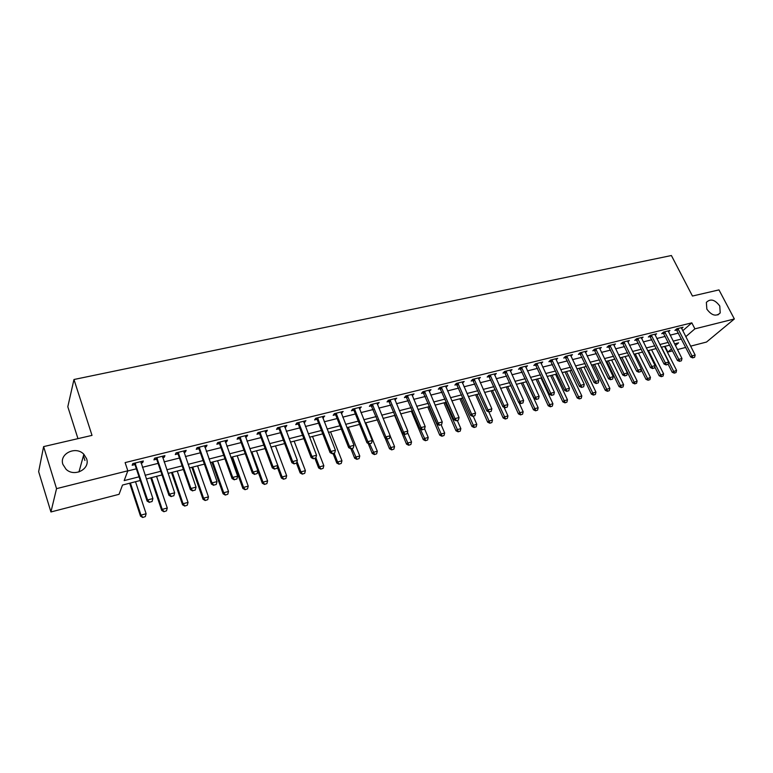 <?xml version="1.0" encoding="UTF-8"?>
<svg xmlns="http://www.w3.org/2000/svg" width="773" height="773" viewBox="0 0 773 773"><rect width="100%" height="100%" fill="white"/><g stroke="black" fill="none" stroke-linecap="round" stroke-linejoin="round"><path stroke-width="1.16" d="M86.586 458.689C90.538 469.008 74.343 477.492 66.043 469.25L62.903 464.399C58.97 453.654 75.986 445.596 83.851 454.282L86.586 458.689M719.779 306.021L720.214 312.92C716.088 316.804 711.624 315.539 706.851 309.132L706.358 302.398C710.455 298.368 714.928 299.576 719.779 306.021M84.924 460.466L83.436 455.79M77.967 438.639L67.802 406.743L73.966 379.504L671.399 255.525L692.453 296.04L718.977 289.894L734.35 318.969L706.512 342.043L690.598 346.169M685.748 347.425L677.448 349.58M672.558 350.845L667.891 352.053L671.573 348.894M665.002 346.323L667.891 352.053M140.261 480.506L122.511 485.048L119.052 494.314L50.921 511.968L56.545 488.642L127.825 470.796L124.173 480.603L139.034 476.825M56.545 488.642L43.607 446.61L38.65 471.656L50.921 511.968M682.723 330.757L691.816 322.843L125.12 462.592L127.825 470.796M127.758 470.97L136.377 468.815M142.425 467.298L158.098 463.375M164.098 461.877L179.423 458.041M185.385 456.543L200.371 452.794M206.285 451.306L220.952 447.644M226.818 446.166L241.166 442.581M246.993 441.122L261.023 437.605M266.811 436.156L280.551 432.716M286.29 431.276L299.731 427.913M305.432 426.483L318.592 423.189M324.254 421.778L337.134 418.551M342.748 417.14L355.367 413.98M360.943 412.589L373.301 409.497M378.838 408.105L390.935 405.081M396.433 403.699L408.289 400.733M413.748 399.361L425.353 396.462M430.774 395.1L442.146 392.249M447.538 390.906L458.679 388.114M464.032 386.771L474.951 384.046M480.265 382.712L490.961 380.036M496.237 378.712L506.73 376.084M511.968 374.77L522.248 372.2M527.457 370.895L537.535 368.373M542.704 367.078L552.589 364.605M557.72 363.32L567.411 360.885M572.513 359.609L582.021 357.232M587.084 355.966L596.408 353.628M601.442 352.372L610.583 350.082M615.588 348.826L624.555 346.584M629.522 345.338L638.314 343.135M643.262 341.898L651.89 339.734M656.799 338.506L665.263 336.39M670.143 335.163L678.443 333.086M681.573 328.525L683.052 327.23L676.771 328.786L674.935 330.409L676.762 329.955M668.432 331.801L669.92 330.477L663.553 332.061L661.727 333.685L663.572 333.231M655.098 335.134L656.606 333.781L650.141 335.385L648.334 337.009L650.199 336.555M641.571 338.516L643.088 337.134L636.527 338.758L634.749 340.391L636.633 339.917M627.85 341.937L629.377 340.526L622.719 342.178L620.961 343.811L622.874 343.338M613.926 345.425L615.463 343.975L608.709 345.647L606.979 347.29L608.902 346.816M599.79 348.952L601.346 347.473L594.495 349.174L592.785 350.816L594.727 350.333M585.451 352.546L587.016 351.029L580.059 352.749L578.378 354.401L580.339 353.908M570.889 356.189L572.464 354.633L565.411 356.382L563.749 358.034L565.739 357.532M556.116 359.88L557.7 358.295L550.531 360.073L548.907 361.716L550.907 361.223M541.11 363.639L542.714 362.006L535.438 363.812L533.834 365.465L535.863 364.962M525.872 367.446L527.486 365.784L520.103 367.61L518.528 369.262L520.577 368.76M510.383 371.291L512.035 369.61L504.527 371.475L502.981 373.127L505.059 372.615M494.662 375.195L496.334 373.504L488.71 375.388L487.193 377.05L489.299 376.528M478.69 379.166L480.381 377.456L472.641 379.369L471.163 381.031L473.289 380.509M462.457 383.195L464.187 381.466L456.321 383.418L454.872 385.08L457.017 384.548M445.973 387.292L447.731 385.553L439.731 387.534L438.32 389.196L440.494 388.655M429.218 391.457L431.005 389.689L422.879 391.708L421.507 393.37L423.701 392.829M412.193 395.689L414.009 393.901L405.748 395.95L404.414 397.622L406.637 397.071M394.887 399.989L396.733 398.182L388.336 400.269L387.041 401.931L389.292 401.38M377.301 404.356L379.176 402.54L370.644 404.656L369.378 406.327L371.658 405.757M359.416 408.801L361.32 406.965L352.643 409.11L351.425 410.782L353.734 410.212M341.231 413.313L343.164 411.458L334.342 413.652L333.173 415.323L335.511 414.743M322.737 417.913L324.708 416.038L315.732 418.261L314.611 419.932L316.969 419.343M303.924 422.589L305.934 420.686L296.803 422.947L295.721 424.628L298.117 424.029M284.793 427.343L285.778 427.092L286.831 425.421L277.546 427.72L276.512 429.392L278.937 428.793M279.111 428.754L279.72 428.6M265.323 432.175L266.395 431.914L267.4 430.242L257.95 432.58L256.974 434.252L259.428 433.643M259.602 433.595L260.192 433.45M245.514 437.103L246.674 436.813L247.621 435.141L238.007 437.518L237.089 439.19L239.572 438.571M239.736 438.533L240.316 438.388M225.349 442.108L226.605 441.798L227.504 440.127L217.715 442.552L216.846 444.224L219.368 443.596M219.532 443.557L220.083 443.422M204.835 447.209L206.178 446.871L207.019 445.2L197.057 447.673L196.245 449.335L198.796 448.707M198.961 448.669L199.492 448.533M183.945 452.398L185.385 452.041L186.167 450.369L176.031 452.881L175.278 454.553L177.858 453.906M178.012 453.867L178.524 453.741M162.668 457.684L164.214 457.297L164.939 455.635L154.61 458.186L153.924 459.858L156.542 459.201M141.005 463.066L142.667 462.65L143.324 460.988L132.801 463.597L132.173 465.259L134.831 464.602M43.607 446.61L92.016 435.383L73.966 379.504M691.816 322.843L694.908 328.844L734.35 318.969M685.757 336.699L694.908 328.844M145.102 475.279L160.784 471.298M166.794 469.771L182.138 465.877M188.11 464.36L203.106 460.544M209.029 459.046L223.706 455.316M229.581 453.819L243.939 450.176M249.776 448.688L263.825 445.122M269.613 443.654L283.362 440.156M289.112 438.697L302.562 435.286M308.272 433.837L321.442 430.484M327.105 429.044L340.004 425.768M345.628 424.348L358.247 421.14M363.832 419.72L376.19 416.579M381.736 415.169L393.844 412.096M399.341 410.695L411.207 407.68M416.666 406.298L428.281 403.342M433.711 401.97L445.093 399.081M450.475 397.709L461.626 394.877M466.979 393.515L477.907 390.742M483.222 389.389L493.928 386.674M499.203 385.331L509.697 382.664M514.944 381.331L525.234 378.722M530.442 377.398L540.52 374.837M545.699 373.523L555.584 371.011M560.725 369.707L570.416 367.243M575.518 365.948L585.026 363.532M590.099 362.237L599.413 359.87M604.457 358.595L613.598 356.276M618.603 355L627.57 352.72M632.546 351.454L641.339 349.222M646.276 347.966L654.905 345.773M659.823 344.526L668.287 342.381M673.167 341.135L681.467 339.028M675.418 345.589L678.607 342.845L674.558 343.888M669.679 345.135L661.215 347.299M656.296 348.555L647.668 350.758M642.73 352.024L633.928 354.276M628.961 355.541L619.985 357.841M614.979 359.116L605.839 361.455M600.805 362.74L591.48 365.127M586.407 366.421L576.9 368.856M571.798 370.161L562.097 372.644M556.956 373.958L547.071 376.48M541.892 377.804L531.814 380.384M526.606 381.717L516.316 384.345M511.069 385.688L500.575 388.375M495.29 389.727L484.584 392.462M479.27 393.824L468.341 396.617M462.988 397.989L451.828 400.839M446.446 402.211L435.064 405.129M429.633 406.511L418.009 409.487M412.55 410.878L400.685 413.913M395.177 415.323L383.07 418.415M377.524 419.836L365.156 422.995M359.571 424.425L346.942 427.653M341.318 429.092L328.419 432.397M322.756 433.846L309.577 437.209M303.866 438.668L290.406 442.117M284.657 443.586L270.908 447.103M265.11 448.582L251.061 452.176M245.225 453.664L230.856 457.345M224.972 458.843L210.295 462.602M204.372 464.119L189.356 467.955M183.385 469.482L168.041 473.405M162.021 474.941L146.329 478.96M525.621 366.827L525.901 367.436M510.103 370.46L510.47 371.272M494.353 374.161L494.807 375.156M478.371 377.949L478.893 379.118M462.206 381.959L462.718 383.128M445.789 386.027L446.301 387.215M429.102 390.162L429.614 391.36M412.144 394.365L412.647 395.573M394.906 398.636L395.418 399.854M377.388 402.984L377.891 404.211M359.58 407.39L360.083 408.637M341.473 411.883L341.975 413.13M323.066 416.444L323.558 417.71M304.33 421.082L304.833 422.358M285.285 425.807L285.778 427.092M265.912 430.609L266.395 431.914M246.191 435.499L246.674 436.813M226.122 440.465L226.605 441.798M205.705 445.528L206.178 446.871M184.911 450.678L185.385 452.041M163.75 455.925L164.214 457.297M142.193 461.268L142.667 462.65M693.023 357.715L694.589 357.3L693.023 357.715L691.99 355.87L690.627 357L676.201 329.288M681.313 327.655L695.14 355.039L691.99 355.87L677.863 328.515M694.589 357.3L695.14 355.039M690.627 357L692.792 357.909M668.114 364.151L672.172 372.248L676.568 370.335L664.538 346.449M674.269 373.146L676.037 372.547L674.269 373.146L672.172 372.248M661.446 347.241L674.491 372.973M676.568 370.335L676.037 372.547M679.834 361.223L681.419 360.798L679.834 361.223L678.791 359.368L677.438 360.498L663.002 332.545M668.162 330.921L681.979 358.517L678.791 359.368L664.664 331.781M681.419 360.798L681.979 358.517M677.438 360.498L679.602 361.406M666.452 364.779L668.065 364.354L666.452 364.779L665.389 362.914L664.055 364.044L649.62 335.859M654.818 334.226L668.626 362.054L665.389 362.914L651.272 335.105M668.065 364.354L668.626 362.054M664.055 364.044L666.229 364.972M652.876 368.392L654.509 367.958L652.876 368.392L651.794 366.508L650.48 367.639L636.034 339.212M641.29 337.579L655.079 365.639L651.794 366.508L637.686 338.468M654.509 367.958L655.079 365.639M650.48 367.639L652.654 368.576M654.77 366.904L659.176 375.765L663.601 373.842L651.581 349.763M661.282 376.673L663.06 376.074L661.282 376.673L659.176 375.765M648.45 350.565L661.495 376.499M663.601 373.842L663.06 376.074M641.232 369.668L645.996 379.33L650.451 377.398L638.44 353.116M648.103 380.248L649.909 379.64L648.103 380.248L645.996 379.33M635.261 353.928L648.315 380.074M650.451 377.398L649.909 379.64M620.323 357.754L632.633 382.954L637.116 381.002L625.115 356.527M634.739 383.881L636.566 383.263L634.739 383.881L632.633 382.954M621.898 357.348L634.952 383.698M637.116 381.002L636.566 383.263M639.097 372.055L640.759 371.61L639.097 372.055L638.005 370.161L636.701 371.291L622.255 342.613M627.56 340.98L641.329 369.281L638.005 370.161L623.908 341.888M640.759 371.61L641.329 369.281M636.701 371.291L638.875 372.238M606.776 361.213L619.076 386.626L620.313 385.543L623.589 384.664L611.607 359.986M621.183 387.563L623.028 386.935L621.183 387.563L619.076 386.626M608.332 360.817L621.395 387.379M623.589 384.664L623.028 386.935M625.115 375.765L626.806 375.32L625.115 375.765L624.004 373.861L622.709 375.002L608.274 346.062M613.627 344.429L627.376 372.973L624.004 373.861L609.916 345.357M626.806 375.32L627.376 372.973M622.709 375.002L624.903 375.958M610.921 379.543L612.641 379.089L610.921 379.543L609.791 377.63L608.525 378.76L594.089 349.56M599.49 347.937L613.221 376.722L609.791 377.63L595.722 348.874M612.641 379.089L613.221 376.722M608.525 378.76L610.709 379.727M596.524 383.369L598.263 382.906L596.524 383.369L595.365 381.447L594.118 382.587L579.682 353.116M585.142 351.493L598.853 380.519L595.365 381.447L581.315 352.44M598.263 382.906L598.853 380.519M594.118 382.587L596.312 383.563M581.895 387.263L583.663 386.79L581.895 387.263L580.726 385.321L579.489 386.461L565.063 356.72M570.571 355.107L584.262 384.384L580.726 385.321L566.696 356.063M583.663 386.79L584.262 384.384M579.489 386.461L581.692 387.447M567.053 391.206L568.841 390.732L567.053 391.206L565.855 389.254L564.638 390.394L550.221 360.382M555.787 358.769L569.45 388.307L565.855 389.254L551.854 359.745M568.841 390.732L569.45 388.307M564.638 390.394L566.851 391.399M593.036 364.73L605.317 390.346L606.544 389.273L609.868 388.375L597.896 363.484M607.433 391.293L609.298 390.665L607.433 391.293L605.317 390.346M594.572 364.334L607.636 391.109M609.868 388.375L609.298 390.665M579.103 368.296L591.364 394.124L592.572 393.042L595.944 392.133L583.992 367.04M593.48 395.08L595.374 394.443L593.48 395.08L591.364 394.124M580.62 367.9L593.683 394.897M595.944 392.133L595.374 394.443M564.957 371.91L577.199 397.96L578.388 396.878L581.818 395.95L569.875 370.654M579.325 398.926L581.238 398.279L579.325 398.926L577.199 397.96M566.464 371.523L579.528 398.742M581.818 395.95L581.238 398.279M550.608 375.581L562.831 401.854L564 400.772L567.479 399.834L555.565 374.316M564.966 402.83L566.889 402.173L564.966 402.83L562.831 401.854M552.096 375.195L565.16 402.646M567.479 399.834L566.889 402.173M536.056 379.301L548.25 405.796L549.4 404.714L552.927 403.767L541.032 378.026M550.386 406.782L552.337 406.125L550.386 406.782L548.25 405.796M537.515 378.925L550.579 406.608M552.927 403.767L552.337 406.125M551.97 395.216L553.797 394.732L551.97 395.216L550.763 393.254L549.564 394.394L535.158 364.102M540.771 362.489L554.405 392.288L550.763 393.254L536.781 363.474M553.797 394.732L554.405 392.288M549.564 394.394L551.777 395.409M521.273 383.079L533.447 409.806L534.578 408.724L538.153 407.758L526.287 381.794M535.583 410.801L537.564 410.134L535.583 410.801L533.447 409.806M522.722 382.712L535.776 410.618M538.153 407.758L537.564 410.134M536.665 399.283L538.51 398.791L536.665 399.283L535.428 397.312L534.259 398.453L519.852 367.871M525.534 366.267L539.129 396.327L535.428 397.312L521.475 367.272M538.51 398.791L539.129 396.327M534.259 398.453L536.462 399.477M506.276 386.915L518.422 413.874L519.533 412.792L523.166 411.806L519.07 402.743M520.558 414.879L522.558 414.212L520.558 414.879L518.422 413.874M507.697 386.548L520.751 414.695M523.166 411.806L522.558 414.212M521.108 403.419L522.992 402.917L521.108 403.419L519.852 401.429L518.702 402.578L504.315 371.697M510.054 370.103L523.611 400.433L519.852 401.429L505.929 371.127M522.992 402.917L523.611 400.433M518.702 402.578L520.915 403.612M491.048 390.809L503.165 418L504.257 416.918L507.948 415.922L504.102 407.323M505.31 419.024L507.339 418.338L505.31 419.024L503.165 418M492.449 390.452L505.494 418.84M507.948 415.922L507.339 418.338M505.32 407.622L507.223 407.11L505.32 407.622L504.035 405.622L502.904 406.762L488.536 375.581M494.334 373.997L507.861 404.608L504.035 405.622L490.15 375.04M507.223 407.11L507.861 404.608M502.904 406.762L505.127 407.806M475.598 394.761L487.676 422.193L488.749 421.111L492.488 420.097L488.903 411.99M489.821 423.227L491.87 422.541L489.821 423.227L487.676 422.193M476.97 394.404L490.005 423.044M492.488 420.097L491.87 422.541M489.27 411.883L491.213 411.371L489.27 411.883L487.966 409.874L486.864 411.014L472.496 379.533M478.361 377.958L491.85 408.849L487.966 409.874L474.11 379.012M491.213 411.371L491.85 408.849M486.864 411.014L489.087 412.077M459.906 398.771L471.945 426.454L472.999 425.372L476.796 424.338L473.279 416.28M474.1 427.498L476.178 426.802L474.1 427.498L471.945 426.454M461.259 398.424L474.274 427.314M476.796 424.338L476.178 426.802M472.96 416.222L474.931 415.7L472.96 416.222L471.636 414.193L470.554 415.343L456.215 383.543M462.138 381.978L475.579 413.149L471.636 414.193L457.819 383.05M474.931 415.7L475.579 413.149M470.554 415.343L472.786 416.405M443.963 402.849L455.973 430.774L456.998 429.691L460.863 428.648L457.345 420.512M458.128 431.827L460.225 431.131L458.128 431.827L455.973 430.774M445.296 402.511L458.302 431.653M460.863 428.648L460.225 431.131M456.399 420.628L458.399 420.097L456.399 420.628L455.046 418.589L453.993 419.729L439.663 387.611M445.663 386.065L459.056 417.526L455.046 418.589L441.267 387.147M458.399 420.097L459.056 417.526M453.993 419.729L456.215 420.812M439.557 425.102L441.596 424.561L439.557 425.102L438.185 423.053L437.151 424.193L422.841 391.747M428.909 390.21L442.253 421.971L438.185 423.053L424.454 391.322M441.596 424.561L442.253 421.971M437.151 424.193L439.383 425.295M422.445 429.653L424.512 429.102L422.445 429.653L421.043 427.585L420.039 428.735L405.757 395.95M411.893 394.433L425.179 426.493L421.043 427.585L407.352 395.554M424.512 429.102L425.179 426.493M420.039 428.735L422.271 429.846M405.042 434.281L407.149 433.721L405.042 434.281L403.612 432.204L402.646 433.344L388.404 400.25M394.588 398.713L407.825 431.083L403.612 432.204L389.979 399.863M407.149 433.721L407.825 431.083M402.646 433.344L404.878 434.465M387.35 438.977L389.486 438.407L387.35 438.977L385.901 436.89L384.954 438.03L370.769 404.617M377.002 403.071L390.181 435.759L385.901 436.89L372.315 404.24M389.486 438.407L390.181 435.759M384.954 438.03L387.196 439.17M369.368 443.76L371.542 443.18L369.368 443.76L367.88 441.654L366.972 442.803L354.063 410.734L352.836 409.062M359.126 407.506L372.238 440.504L367.88 441.654L354.363 408.685M371.542 443.18L372.238 440.504M366.972 442.803L369.214 443.953M351.068 448.63L353.28 448.04L351.068 448.63L349.56 446.504L348.681 447.654L335.83 415.265L334.603 413.584M340.951 412.009L353.986 445.335L349.56 446.504L336.1 413.217M353.28 448.04L353.986 445.335M348.681 447.654L350.923 448.813L354.652 458.205L355.512 457.123L359.764 455.983L348.323 427.305M332.458 453.567L334.709 452.978L332.458 453.567L330.931 451.442L330.071 452.582L317.297 419.874L316.07 418.174M322.457 416.589L335.424 450.253L330.931 451.442L317.529 417.816M334.709 452.978L335.424 450.253M330.071 452.582L332.322 453.761M427.778 406.985L439.75 435.17L440.755 434.088L444.678 433.025L441.17 424.812M441.905 436.233L444.031 435.528L441.905 436.233L439.75 435.17M429.083 406.656L442.069 436.059M444.678 433.025L444.031 435.528M411.342 411.188L423.266 439.634L424.242 438.552L428.232 437.47L424.58 428.812M425.43 440.707L427.585 439.992L425.43 440.707L423.266 439.634M420.145 428.783L425.594 440.533M428.232 437.47L427.585 439.992M394.645 415.459L406.53 444.166L407.477 443.084L411.526 441.992L407.506 432.32M408.685 445.258L410.869 444.523L408.685 445.258L406.53 444.166M403.651 433.846L408.84 445.074M411.526 441.992L410.869 444.523M385.176 438.146L389.515 448.765L390.433 447.693L394.549 446.572L390.152 435.856M391.669 449.876L393.882 449.132L391.669 449.876L389.515 448.765M386.887 439.016L391.824 449.693M394.549 446.572L393.882 449.132M368.18 443.422L372.219 453.451L373.117 452.369L377.301 451.239L365.803 422.831M374.383 454.563L376.625 453.819L374.383 454.563L372.219 453.451M369.668 443.828L374.538 454.389M377.301 451.239L376.625 453.819M356.817 459.336L359.087 458.582L356.817 459.336L354.652 458.205M352.082 448.504L356.962 459.162M359.764 455.983L359.087 458.582M333.076 453.558L336.786 463.046L337.617 461.964L341.946 460.795L330.554 431.846M338.951 464.187L341.251 463.423L338.951 464.187L336.786 463.046M334.207 453.258L337.617 461.964L339.096 464.013M341.946 460.795L341.251 463.423M314.94 458.389L318.631 467.955L319.433 466.882L323.829 465.694L312.505 436.465M320.795 469.114L323.124 468.341L320.795 469.114L318.631 467.955M315.896 457.722L319.433 466.882L320.93 468.94M323.829 465.694L323.124 468.341M313.529 458.602L315.819 457.993L313.529 458.602L311.963 456.457L311.152 457.597L298.446 424.57L297.209 422.85M303.654 421.256L316.544 455.249L311.963 456.457L298.649 422.493M315.819 457.993L316.544 455.249M311.152 457.597L313.394 458.795M296.484 463.269L300.166 472.96L300.939 471.878L305.403 470.67L294.146 441.161M302.33 474.129L304.697 473.347L302.33 474.129L300.166 472.96M297.016 461.558L300.939 471.878L302.465 473.955M305.403 470.67L304.697 473.347M294.271 463.723L296.6 463.104L294.271 463.723L292.677 461.568L291.894 462.708L279.266 429.334L278.029 427.604M284.532 425.991L297.334 460.331L292.677 461.568L279.43 427.256M296.6 463.104L297.334 460.331M291.894 462.708L294.146 463.916M277.343 467.201L281.391 478.043L282.126 476.97L286.667 475.733L275.478 445.934M283.556 479.231L285.952 478.429L283.556 479.231L281.391 478.043M270.946 447.094L282.126 476.97L283.681 479.047M286.667 475.733L285.952 478.429M274.676 468.931L277.043 468.303L274.676 468.931L273.053 466.757L272.299 467.897L259.709 434.068L258.511 432.445M265.071 430.812L277.787 465.501L273.053 466.757L259.883 432.107M277.043 468.303L277.787 465.501M272.299 467.897L274.55 469.124M257.824 471.047L262.298 483.212L262.994 482.139L267.613 480.883L256.491 450.785M264.463 484.41L266.888 483.608L264.463 484.41L262.298 483.212M251.892 451.963L262.994 482.139L264.579 484.236M267.613 480.883L266.888 483.608M254.732 474.236L257.138 473.598L254.732 474.236L253.071 472.052L252.365 473.182L239.901 439.132L238.654 437.363M245.263 435.721L257.892 470.767L253.071 472.052L239.988 437.035M257.138 473.598L257.892 470.767M252.365 473.182L254.607 474.429M231.552 457.162L242.877 488.468L243.534 487.396L248.239 486.13L237.185 455.722M245.041 489.686L247.505 488.874L245.041 489.686L242.877 488.468M232.509 456.92L243.534 487.396L245.157 489.512M248.239 486.13L247.505 488.874M234.422 479.637L236.876 478.98L234.422 479.637L232.731 477.434L232.064 478.564L219.696 444.156L218.44 442.369M225.117 440.716L237.649 476.129L232.731 477.434L219.735 442.05M236.876 478.98L237.649 476.129M232.064 478.564L234.316 479.82M211.879 462.196L223.107 493.812L223.735 492.749L228.518 491.454L217.551 460.747M225.281 495.049L227.774 494.227L225.281 495.049L223.107 493.812M212.788 461.964L223.735 492.749L225.387 494.875M228.518 491.454L227.774 494.227M213.754 485.135L216.256 484.468L213.754 485.135L212.024 482.912L211.406 484.043L199.125 449.268L197.869 447.47M204.603 445.799L217.029 481.589L212.024 482.912L199.134 447.161M216.256 484.468L217.029 481.589M211.406 484.043L213.648 485.318M191.859 467.317L203.009 499.261L203.589 498.199L208.459 496.875L197.579 465.848M205.174 500.508L207.705 499.677L205.174 500.508L203.009 499.261M192.728 467.095L203.589 498.199L205.27 500.334M208.459 496.875L207.705 499.677M192.709 490.729L195.25 490.053L192.709 490.729L190.95 488.488L190.361 489.618L178.196 454.476L176.93 452.659M183.713 450.978L196.042 487.145L190.95 488.488L178.148 452.36M177.964 454.041L178.495 452.814L177.945 454.022M195.25 490.053L196.042 487.145M190.361 489.618L192.612 490.913M171.49 472.525L182.544 504.798L183.095 503.735L188.042 502.402L177.249 471.047M184.708 506.064L187.279 505.213L184.708 506.064L182.544 504.798M172.311 472.313L183.095 503.735L184.805 505.89M188.042 502.402L187.279 505.213M171.268 496.421L173.867 495.735L171.268 496.421L169.471 494.179L168.939 495.3L156.871 459.78L155.605 457.945M162.456 456.244L174.659 492.797L169.471 494.179L156.784 457.655M173.867 495.735L174.659 492.797M168.939 495.3L171.181 496.614M150.754 477.82L161.721 510.431L162.224 509.378L167.268 508.016L156.561 476.342M163.886 511.716L166.485 510.856L163.886 511.716L161.721 510.431M151.547 477.627L162.224 509.378L163.973 511.542M167.268 508.016L166.485 510.856M149.44 502.228L152.078 501.522L149.44 502.228L147.604 499.967L147.112 501.088L135.159 465.182L133.893 463.327M140.802 461.616L152.89 498.566L147.604 499.967L135.024 463.046M152.078 501.522L152.89 498.566M147.112 501.088L149.353 502.411M129.661 483.222L140.522 516.171L140.976 515.118L146.116 513.736L135.507 481.724M142.686 517.475L145.324 516.606L142.686 517.475L140.522 516.171M130.395 483.028L140.976 515.118L142.763 517.301M146.116 513.736L145.324 516.606M678.163 328.873L676.829 330.032M678.394 329.221L677.071 330.39M664.964 332.139L663.649 333.318M665.195 332.496L663.881 333.665M651.571 335.463L650.277 336.642M651.813 335.82L650.508 336.989M637.996 338.835L636.71 340.004M638.227 339.192L636.942 340.371M624.207 342.255L622.941 343.425M624.449 342.613L623.183 343.792M610.226 345.724L608.979 346.903M610.467 346.091L609.211 347.27M596.031 349.241L594.804 350.42M596.273 349.609L595.036 350.787M581.634 352.817L580.417 353.995M581.866 353.184L580.649 354.372M567.005 356.44L565.807 357.628M567.247 356.817L566.049 358.005M552.164 360.121L550.985 361.31M552.405 360.508L551.226 361.687M537.09 363.861L535.94 365.049M537.332 364.247L536.172 365.436M521.794 367.658L520.654 368.847M522.036 368.045L520.896 369.233M506.247 371.513L505.136 372.712M506.489 371.9L505.378 373.098M490.469 375.427L489.377 376.625M490.71 375.823L489.618 377.011M474.429 379.408L473.366 380.606M474.67 379.804L473.607 381.002M458.147 383.447L457.094 384.645M458.389 383.843L457.336 385.041M441.596 387.553L440.571 388.751M441.837 387.959L440.813 389.157M424.773 391.727L423.778 392.926M425.015 392.133L424.019 393.331M407.68 395.969L406.714 397.167M407.931 396.375L406.956 397.573M390.307 400.279L389.37 401.477M390.558 400.685L389.611 401.892M372.654 404.656L371.745 405.854M372.895 405.071L371.987 406.269M354.691 409.11L353.812 410.308M354.942 409.535L354.063 410.734M336.439 413.642L335.588 414.84M336.68 414.067L335.83 415.265M317.867 418.241L317.056 419.449M318.109 418.676L317.297 419.874M298.977 422.928L298.204 424.135M299.228 423.362L298.446 424.57M279.768 427.701L279.024 428.899M280.01 428.136L279.266 429.334M260.221 432.542L259.506 433.75M260.462 432.986L259.757 434.194M240.326 437.479L239.659 438.687M240.577 437.924L239.901 439.132M220.083 442.504L219.455 443.702M220.324 442.958L219.696 444.156M199.473 447.615L198.883 448.813M199.724 448.069L199.125 449.268M178.737 453.278L178.196 454.476M157.132 458.118L156.629 459.317M157.373 458.582L156.871 459.78M135.372 463.51L134.917 464.708M135.623 463.984L135.159 465.182M720.214 312.92L717.875 314.911M83.851 454.282L78.943 471.974M280 428.097L279.246 429.295M260.414 432.87L259.709 434.068M240.48 437.721L239.814 438.929M220.199 442.668L219.561 443.876M199.54 447.712L198.951 448.91"/></g></svg>
